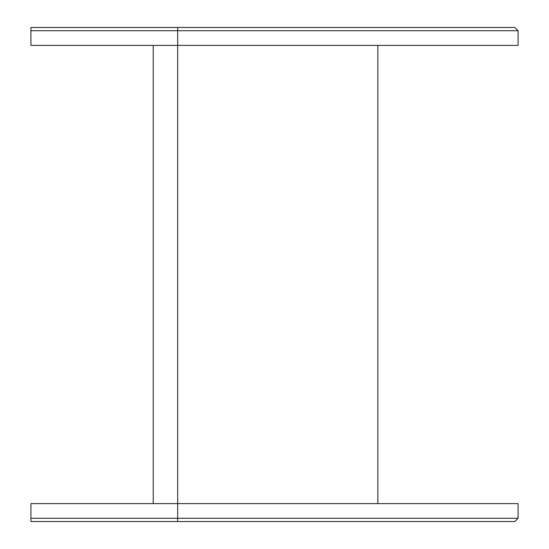 <?xml version="1.0" encoding="UTF-8"?>
<svg xmlns="http://www.w3.org/2000/svg" width="549" height="549" viewBox="0 0 549 549"><rect width="100%" height="100%" fill="white"/><g stroke="black" fill="none" stroke-linecap="round" stroke-linejoin="round"><path stroke-width="0.82" d="M377.842 503.611L377.842 45.389M153.219 503.611L153.219 45.389M177.677 521.55L177.677 518.29L518.084 518.29L514.825 521.55L30.916 521.55L30.916 503.611L177.677 503.611L177.677 518.29L30.916 518.29M518.084 518.29L518.084 503.611L177.677 503.611L177.677 45.389L30.916 45.389L30.916 30.71L177.677 30.71L177.677 45.389L518.084 45.389L518.084 30.71L177.677 30.71L177.677 27.45L514.825 27.45L518.084 30.71M30.916 30.71L30.916 27.45L177.677 27.45"/></g></svg>

